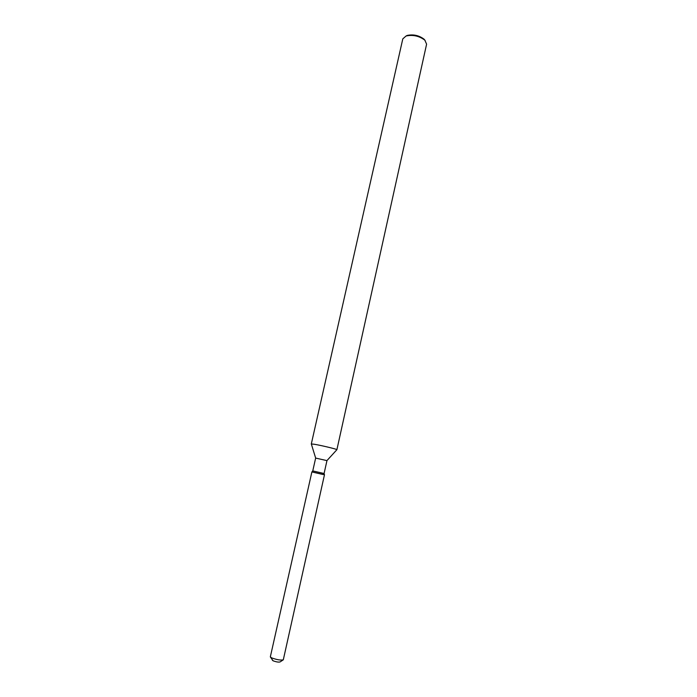 <?xml version="1.0" encoding="UTF-8"?>
<svg xmlns="http://www.w3.org/2000/svg" width="697" height="697" viewBox="0 0 697 697"><rect width="100%" height="100%" fill="white"/><g stroke="black" fill="none" stroke-linecap="round" stroke-linejoin="round"><path stroke-width="1.05" d="M280.063 661.906C278.704 662.359 276.378 661.984 273.076 660.791L272.37 660.19M324.07 473.507L324.453 474.744L324.07 473.507L313.938 471.181L312.753 470.98L311.881 471.947L270.34 656.835L271.525 657.829C276.857 659.78 280.786 660.434 283.304 659.806L324.471 474.762L311.899 471.939L323.112 474.526M326.937 460.612L315.671 458.086M326.954 460.586L336.895 449.696C337.636 449.312 320.768 445.27 313.99 444.216L311.306 443.98L402.805 38.858L406.081 35.991C412.972 34.562 419.228 35.956 424.856 40.182L426.599 44.172L336.895 449.696M425.118 40.452L424.081 39.206C419.019 35.399 413.391 34.144 407.196 35.434L407.109 35.46M283.017 659.998L280.046 661.95C278.547 662.333 276.23 661.941 273.076 660.791L270.514 657.201M324.088 473.516L326.963 460.595M407.196 35.434L406.081 35.991M424.081 39.206L424.856 40.182M312.753 470.98L315.654 458.068L311.341 444.041M312.77 470.98L311.899 471.939"/></g></svg>
